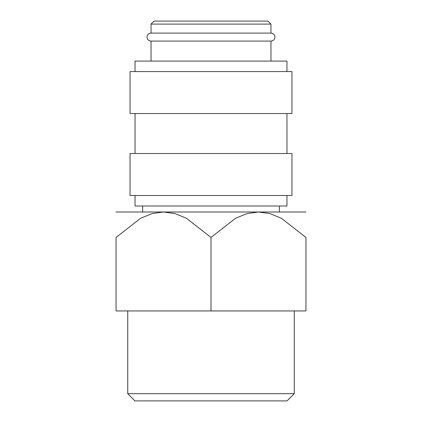 <?xml version="1.0" encoding="UTF-8"?>
<svg xmlns="http://www.w3.org/2000/svg" width="422" height="422" viewBox="0 0 422 422"><rect width="100%" height="100%" fill="white"/><g stroke="black" fill="none" stroke-linecap="round" stroke-linejoin="round"><path stroke-width="0.63" d="M151.034 41.087C148.581 40.828 147.246 39.499 147.035 37.094C147.246 34.683 148.581 33.354 151.034 33.095L270.966 33.095C273.419 33.354 274.754 34.683 274.965 37.094C274.754 39.499 273.419 40.828 270.966 41.087L151.034 41.087L151.034 61.079M286.96 195.507L286.96 206.005L135.04 206.005L135.04 195.507M211 153.529L130.045 153.529L130.045 195.507L291.955 195.507L291.955 153.529L211 153.529M211 71.571L130.045 71.571L130.045 113.55L291.955 113.55L291.955 71.571L211 71.571M286.96 71.571L286.96 61.079L135.04 61.079L135.04 71.571M151.034 24.096L270.966 24.096L267.97 21.1L154.03 21.1L151.034 24.096L151.034 33.095M116.05 211.997L163.525 211.997L174.908 213.569L186.397 218.243L211 237.444L235.603 218.243L247.092 213.569L258.475 211.997L269.858 213.569L281.347 218.243L305.95 237.444L305.95 310.945L116.05 310.945L116.05 237.444L140.653 218.243L152.142 213.569L163.525 211.997L305.95 211.997M127.734 393.673L134.961 400.9L287.039 400.9L294.266 393.673L127.734 393.673L127.734 310.945M116.05 237.491C116.05 203.378 116.05 203.378 116.05 237.491M305.95 237.491C305.95 203.378 305.95 203.378 305.95 237.491M211 310.945L211 237.444M135.04 113.55L135.04 153.529M294.266 310.945L294.266 393.673M142.636 206.005L142.636 211.997M270.966 24.096L270.966 33.095M279.364 206.005L279.364 211.997M270.966 41.087L270.966 61.079M286.96 113.55L286.96 153.529"/></g></svg>
